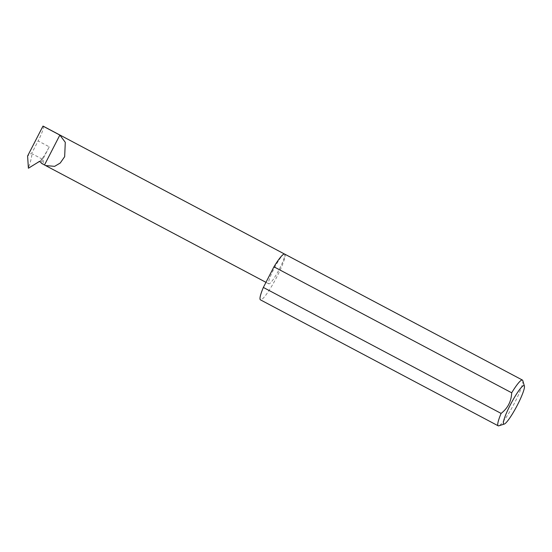 <?xml version="1.0" encoding="UTF-8"?>
<svg xmlns="http://www.w3.org/2000/svg" width="552" height="552" viewBox="0 0 552 552"><rect width="100%" height="100%" fill="white"/><g stroke="black" fill="none" stroke-linecap="round" stroke-linejoin="round"><path stroke-width="0.41" stroke-dasharray="2.76 2.07" d="M40.813 162.184L43.201 160.425L42.794 159.838L40.951 160.266L38.937 161.75M284.335 254.017A16.843 2.463 117.9 0 0 274.151 268.431A16.843 2.463 117.9 0 0 268.776 283.832A16.843 2.463 117.9 0 0 268.99 283.873A16.843 2.463 117.9 0 0 279.174 269.459A16.843 2.463 117.9 0 0 284.549 254.065A16.843 2.463 117.9 0 0 284.335 254.017M522.778 380.576A25.889 3.781 -62.1 0 1 513.636 404.706A25.889 3.781 -62.1 0 1 498.801 425.82M284.666 254.086A25.889 3.781 -62.1 0 1 276.4 277.753A25.889 3.781 -62.1 0 1 260.751 299.902A25.889 3.781 -62.1 0 1 260.427 299.833M49.259 146.825L43.215 158.576L40.565 160.535A16.843 2.463 117.9 0 0 49.259 146.825L38.129 140.926L32.071 152.725L27.6 156.016M43.18 126.166A16.843 2.463 -62.1 0 1 38.129 140.926M43.215 158.576L29.194 168.008L28.393 168.222L28.359 167.566C29.898 164.234 31.147 159.631 32.113 153.773L32.071 152.725M40.565 160.535L40.951 160.266M43.201 160.425C43.594 162.84 43.028 163.806 41.503 163.337M42.304 159.169L32.113 153.773M265.967 282.341L268.776 283.832"/><path stroke-width="0.83" d="M284.48 254.023L43.18 126.166A16.843 2.463 -62.1 0 0 42.966 126.125L27.6 156.016L28.393 168.222L38.937 161.75L40.289 161.688L41.503 163.337L45.561 165.552L54.6 166.352L60.237 163.033L64.66 156.678L65.288 142.319L59.857 135.074L44.519 164.931M523.82 385.586A21.742 3.174 117.9 0 0 510.248 405.009A21.742 3.174 117.9 0 0 504.01 424.122A21.742 3.174 117.9 0 0 504.259 424.074A21.742 3.174 117.9 0 0 516.72 406.341A21.742 3.174 117.9 0 0 524.4 386.069A21.742 3.174 117.9 0 0 523.82 385.586M504.259 424.074L498.801 425.82A25.889 3.781 -62.1 0 1 498.504 425.875A25.889 3.781 -62.1 0 1 498.173 425.806A25.889 3.781 -62.1 0 1 501.099 413.413C507.785 408.225 511.318 401.352 511.697 392.796A25.889 3.781 -62.1 0 1 522.088 379.99A25.889 3.781 -62.1 0 1 522.413 380.059A25.889 3.781 -62.1 0 1 522.778 380.576L524.4 386.069M511.697 392.796L273.944 266.816A25.889 3.781 -62.1 0 1 284.335 254.017A25.889 3.781 -62.1 0 1 284.666 254.086L522.413 380.059M501.099 413.413L263.345 287.44A25.889 3.781 -62.1 0 0 260.427 299.833L498.173 425.806M273.944 266.816L263.345 287.44M42.966 126.125L59.857 135.074M45.561 165.552L265.967 282.341"/></g></svg>
